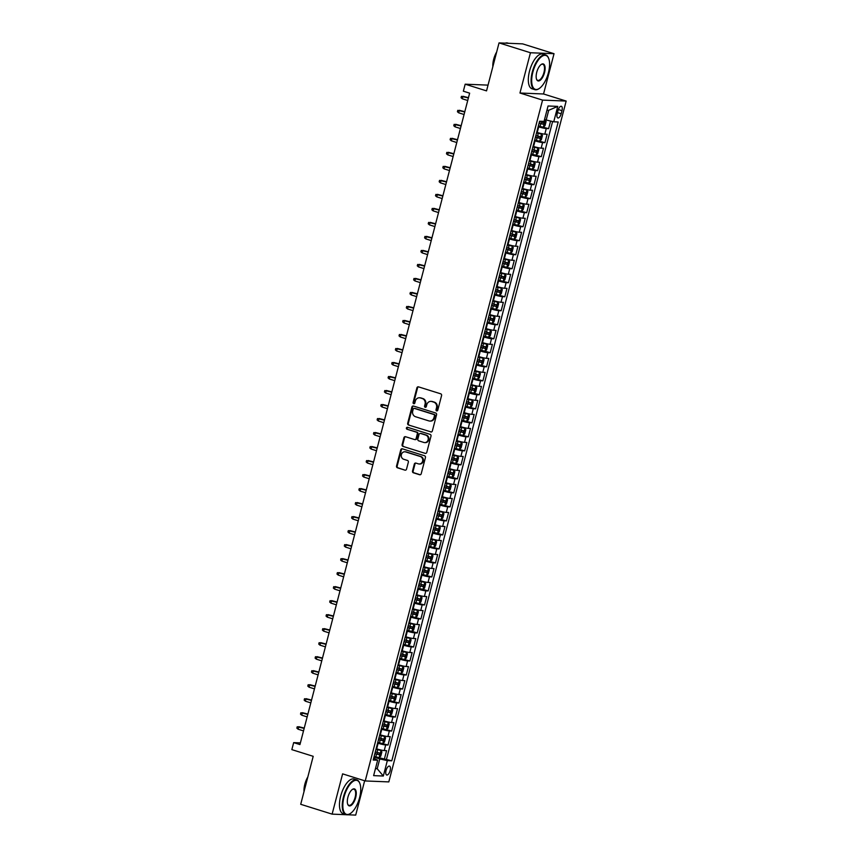 <?xml version="1.0" encoding="UTF-8"?>
<svg xmlns="http://www.w3.org/2000/svg" width="858" height="858" viewBox="0 0 858 858"><rect width="100%" height="100%" fill="white"/><g stroke="black" fill="none" stroke-linecap="round" stroke-linejoin="round"><path stroke-width="1.29" d="M436.647 410.885A0.997 0.901 -87.7 0 0 437.762 410.188L441.57 395.581A1.426 1.287 -87.7 0 0 440.701 393.811L418.5 386.861A1.426 1.287 -87.7 0 0 416.902 387.848L413.106 402.456A0.997 0.901 -87.7 0 0 413.921 403.732A0.997 0.901 -87.7 0 0 414.832 403.003L415.315 401.115A4.569 4.108 -87.7 0 1 420.409 397.951L422.265 398.53A4.569 4.108 -87.7 0 1 425.064 404.161L424.571 406.049A0.997 0.901 -87.7 0 0 425.396 407.325A0.997 0.901 -87.7 0 0 426.297 406.595L426.791 404.708A4.569 4.108 -87.7 0 1 431.885 401.544L433.73 402.123A4.569 4.108 -87.7 0 1 436.529 407.754L436.036 409.652A0.997 0.901 -87.7 0 0 436.647 410.885M390.133 770.634A4.655 1.984 107.4 0 0 389.489 766.108A4.655 1.984 107.4 0 0 386.057 770.473A4.655 1.984 107.4 0 0 386.701 774.999A4.655 1.984 107.4 0 0 390.133 770.634M412.516 471.031A1.426 1.287 -87.7 0 0 413.384 472.79L419.616 474.742A1.426 1.287 -87.7 0 0 421.214 473.755L425.439 457.529A1.426 1.287 -87.7 0 0 424.56 455.77L402.359 448.809A1.426 1.287 -87.7 0 0 400.772 449.796L396.546 466.023A1.426 1.287 -87.7 0 0 397.415 467.782L404.944 470.141A1.426 1.287 -87.7 0 0 406.531 469.154L408.344 462.205A1.426 1.287 -87.7 0 0 407.464 460.446L403.732 459.277A3.818 3.432 -87.7 0 1 405.652 451.919L420.27 456.499A3.818 3.432 -87.7 0 1 418.35 463.856L415.916 463.095A1.426 1.287 -87.7 0 0 414.328 464.081L412.516 471.031L413.148 471.053A1.426 1.287 -87.7 0 0 414.028 472.812L420.238 474.764M530.448 52.746L519.959 93.018L543.543 93.983L554.032 53.7L530.448 52.746L499.034 42.9L486.54 90.884L465.175 84.191L463.352 91.195L469.637 93.157L299.946 744.583L293.672 742.62L291.838 749.624L313.202 756.316L300.708 804.3L332.121 814.135L346.3 814.714M519.959 93.018L542.567 100.107L365.218 780.952L342.61 773.862L332.121 814.135M430.759 431.971A1.426 1.287 -87.7 0 0 432.346 430.984L436.572 414.757A1.426 1.287 -87.7 0 0 435.703 412.998L413.502 406.049A1.426 1.287 -87.7 0 0 411.904 407.035L407.679 423.262A1.426 1.287 -87.7 0 0 408.558 425.021L431.359 432.003L408.558 425.021M431.006 436.143L426.78 452.37A1.426 1.287 -87.7 0 1 425.193 453.356L402.992 446.407A1.426 1.287 -87.7 0 1 402.112 444.637L403.925 437.698A1.426 1.287 -87.7 0 1 405.512 436.711L414.521 439.532A1.426 1.287 -87.7 0 0 416.109 438.545L417.31 433.934A1.426 1.287 -87.7 0 0 416.43 432.175L407.057 429.236A0.997 0.901 -87.7 0 1 407.346 427.273A0.997 0.901 -87.7 0 1 407.561 427.305L430.126 434.384A1.426 1.287 -87.7 0 1 431.006 436.143M347.436 814.768L355.705 815.1L364.65 780.769M499.034 42.9L522.619 43.865L554.032 53.7M374.142 756.37L384.384 759.051L386.572 750.653L384.245 750.557L385.703 744.948A5.824 0.601 -165.4 0 1 378.131 743.275L377.595 743.103M377.788 742.363L388.031 745.044L390.218 736.636L387.902 736.55L389.36 730.941A5.824 0.601 -165.4 0 1 381.778 729.268L381.242 729.096M381.435 728.356L391.688 731.037L393.876 722.629L391.548 722.533L393.007 716.934A5.824 0.601 -165.4 0 1 385.435 715.25L384.888 715.089M385.081 714.349L395.334 717.031L397.522 708.622L395.195 708.526L396.653 702.927A5.824 0.601 -165.4 0 1 389.082 701.243L388.545 701.072M388.738 700.342L398.981 703.013L401.169 694.615L398.841 694.519L400.3 688.91A5.824 0.601 -165.4 0 1 392.728 687.237L392.192 687.065M392.385 686.325L402.627 689.006L404.815 680.609L402.499 680.512L403.957 674.903A5.824 0.601 -165.4 0 1 396.375 673.23L395.838 673.058M396.031 672.318L406.284 674.999L408.472 666.591L406.145 666.494L407.604 660.896A5.824 0.601 -165.4 0 1 400.021 659.212L399.485 659.051M399.678 658.311L409.931 660.992L412.119 652.584L409.792 652.488L411.25 646.889A5.824 0.601 -165.4 0 1 403.678 645.205L403.142 645.044M403.335 644.304L413.577 646.986L415.765 638.577L413.438 638.481L414.897 632.882A5.824 0.601 -165.4 0 1 407.325 631.198L406.789 631.027M412.022 631.338L417.224 632.968L419.412 624.57L417.085 624.474L418.554 618.865A5.824 0.601 -165.4 0 1 410.971 617.192L410.435 617.02M410.628 616.28L420.881 618.961L423.069 610.553L420.742 610.467L422.2 604.858A5.824 0.601 -165.4 0 1 414.618 603.185L414.082 603.013M414.275 602.273L424.528 604.954L426.716 596.546L424.388 596.449L425.847 590.851A5.824 0.601 -165.4 0 1 418.275 589.167L417.739 589.006M422.973 589.317L428.174 590.947L430.362 582.539L428.035 582.443L429.493 576.844A5.824 0.601 -165.4 0 1 421.921 575.16L421.385 574.989M421.578 574.259L431.821 576.941L434.009 568.532L431.681 568.436L433.151 562.827A5.824 0.601 -165.4 0 1 425.568 561.153L425.032 560.982M425.225 560.242L435.478 562.923L437.666 554.525L435.338 554.429L436.797 548.82A5.824 0.601 -165.4 0 1 429.214 547.147L428.678 546.975M428.871 546.235L439.124 548.916L441.312 540.508L438.985 540.422L440.444 534.813A5.824 0.601 -165.4 0 1 432.872 533.14L432.335 532.968M437.569 533.279L442.771 534.909L444.959 526.501L442.631 526.404L444.09 520.806A5.824 0.601 -165.4 0 1 436.518 519.122L435.982 518.961M436.175 518.221L446.417 520.903L448.605 512.494L446.278 512.398L447.747 506.799A5.824 0.601 -165.4 0 1 440.165 505.115L439.628 504.944M439.822 504.214L450.064 506.885L452.263 498.487L449.935 498.391L451.394 492.782A5.824 0.601 -165.4 0 1 443.811 491.108L443.275 490.937M443.468 490.197L453.721 492.878L455.909 484.48L453.582 484.384L455.04 478.775A5.824 0.601 -165.4 0 1 447.468 477.102L446.932 476.93M452.166 477.241L457.368 478.871L459.556 470.463L457.228 470.366L458.687 464.768A5.824 0.601 -165.4 0 1 451.115 463.084L450.579 462.923M450.772 462.183L461.014 464.864L463.202 456.456L460.875 456.359L462.344 450.761A5.824 0.601 -165.4 0 1 454.761 449.077L454.225 448.916M454.418 448.176L464.661 450.858L466.859 442.449L464.532 442.353L465.991 436.754A5.824 0.601 -165.4 0 1 458.408 435.07L457.872 434.899M458.065 434.159L468.318 436.84L470.506 428.442L468.178 428.346L469.637 422.737A5.824 0.601 -165.4 0 1 462.065 421.064L461.529 420.892M461.711 420.152L471.964 422.833L474.152 414.425L471.825 414.339L473.284 408.73A5.824 0.601 -165.4 0 1 465.712 407.057L465.175 406.885M465.368 406.145L475.611 408.826L477.799 400.418L475.471 400.321L476.93 394.723A5.824 0.601 -165.4 0 1 469.358 393.039L468.822 392.878M474.056 393.189L479.257 394.819L481.456 386.411L479.129 386.315L480.587 380.716A5.824 0.601 -165.4 0 1 473.005 379.032L472.468 378.861M472.661 378.131L482.915 380.813L485.102 372.404L482.775 372.308L484.234 366.709A5.824 0.601 -165.4 0 1 476.662 365.025L476.115 364.854M476.308 364.114L486.561 366.795L488.749 358.397L486.422 358.301L487.88 352.692A5.824 0.601 -165.4 0 1 480.308 351.019L479.772 350.847M485.006 351.158L490.208 352.788L492.395 344.38L490.068 344.294L491.527 338.685A5.824 0.601 -165.4 0 1 483.955 337.012L483.419 336.84M488.652 337.151L493.854 338.781L496.053 330.373L493.725 330.276L495.184 324.678A5.824 0.601 -165.4 0 1 487.601 322.994L487.065 322.833M487.258 322.093L497.511 324.774L499.699 316.366L497.372 316.27L498.83 310.671A5.824 0.601 -165.4 0 1 491.259 308.987L490.712 308.816M490.905 308.086L501.158 310.757L503.346 302.359L501.018 302.263L502.477 296.654A5.824 0.601 -165.4 0 1 494.905 294.98L494.369 294.809M494.562 294.069L504.804 296.75L506.992 288.352L504.665 288.256L506.123 282.647A5.824 0.601 -165.4 0 1 498.552 280.974L498.015 280.802M498.208 280.062L508.451 282.743L510.649 274.335L508.322 274.238L509.781 268.64A5.824 0.601 -165.4 0 1 502.198 266.956L501.662 266.795M501.855 266.055L512.108 268.736L514.296 260.328L511.969 260.231L513.427 254.633A5.824 0.601 -165.4 0 1 505.855 252.949L505.308 252.788M505.501 252.048L515.755 254.729L517.942 246.321L515.615 246.225L517.074 240.626A5.824 0.601 -165.4 0 1 509.502 238.942L508.966 238.771M509.159 238.031L519.401 240.712L521.589 232.314L519.262 232.218L520.72 226.609A5.824 0.601 -165.4 0 1 513.148 224.935L512.612 224.764M512.805 224.024L523.048 226.705L525.235 218.297L522.919 218.211L524.377 212.602A5.824 0.601 -165.4 0 1 516.795 210.929L516.259 210.757M516.452 210.017L526.705 212.698L528.893 204.29L526.565 204.193L528.024 198.595A5.824 0.601 -165.4 0 1 520.452 196.911L519.905 196.75M520.098 196.01L530.351 198.691L532.539 190.283L530.212 190.186L531.67 184.588A5.824 0.601 -165.4 0 1 524.099 182.904L523.562 182.743M528.796 183.054L533.998 184.684L536.186 176.276L533.858 176.18L535.317 170.581A5.824 0.601 -165.4 0 1 527.745 168.897L527.209 168.726M527.402 167.986L537.644 170.667L539.832 162.269L537.516 162.173L538.974 156.564A5.824 0.601 -165.4 0 1 531.392 154.89L530.855 154.719M531.048 153.979L541.301 156.66L543.489 148.252L541.162 148.166L542.621 142.557A5.824 0.601 -165.4 0 1 535.038 140.884L534.502 140.712M534.695 139.972L544.948 142.653L547.136 134.245L544.809 134.148A5.824 0.601 -165.4 0 1 537.237 132.475L536.7 132.304M384.245 750.557A5.824 0.601 14.6 0 1 376.673 748.873L376.136 748.712M387.902 736.55A5.824 0.601 14.6 0 1 380.319 734.866L379.783 734.695M391.548 722.533A5.824 0.601 14.6 0 1 383.966 720.859L383.429 720.688M395.195 708.526A5.824 0.601 14.6 0 1 387.623 706.853L387.087 706.681M398.841 694.519A5.824 0.601 14.6 0 1 391.269 692.835L390.733 692.674M402.499 680.512A5.824 0.601 14.6 0 1 394.916 678.828L394.38 678.657M406.145 666.494A5.824 0.601 14.6 0 1 398.562 664.821L398.026 664.65M409.792 652.488A5.824 0.601 14.6 0 1 402.22 650.814L401.683 650.643M413.438 638.481A5.824 0.601 14.6 0 1 405.866 636.808L405.33 636.636M417.085 624.474A5.824 0.601 14.6 0 1 409.513 622.79L408.976 622.629M420.742 610.467A5.824 0.601 14.6 0 1 413.159 608.783L412.623 608.612M424.388 596.449A5.824 0.601 14.6 0 1 416.816 594.776L416.269 594.605M428.035 582.443A5.824 0.601 14.6 0 1 420.463 580.769L419.927 580.598M431.681 568.436A5.824 0.601 14.6 0 1 424.109 566.752L423.573 566.591M435.338 554.429A5.824 0.601 14.6 0 1 427.756 552.745L427.22 552.584M438.985 540.422A5.824 0.601 14.6 0 1 431.413 538.738L430.866 538.567M442.631 526.404A5.824 0.601 14.6 0 1 435.06 524.731L434.523 524.56M446.278 512.398A5.824 0.601 14.6 0 1 438.706 510.724L438.17 510.553M449.935 498.391A5.824 0.601 14.6 0 1 442.353 496.707L441.816 496.546M453.582 484.384A5.824 0.601 14.6 0 1 446.01 482.7L445.463 482.528M457.228 470.366A5.824 0.601 14.6 0 1 449.656 468.693L449.12 468.522M460.875 456.359A5.824 0.601 14.6 0 1 453.303 454.686L452.767 454.515M464.532 442.353A5.824 0.601 14.6 0 1 456.949 440.68L456.413 440.508M468.178 428.346A5.824 0.601 14.6 0 1 460.607 426.662L460.06 426.501M471.825 414.339A5.824 0.601 14.6 0 1 464.253 412.655L463.717 412.484M475.471 400.321A5.824 0.601 14.6 0 1 467.9 398.648L467.363 398.477M479.129 386.315A5.824 0.601 14.6 0 1 471.546 384.641L471.01 384.47M482.775 372.308A5.824 0.601 14.6 0 1 475.193 370.624L474.656 370.463M486.422 358.301A5.824 0.601 14.6 0 1 478.85 356.617L478.314 356.456M490.068 344.294A5.824 0.601 14.6 0 1 482.496 342.61L481.96 342.439M493.725 330.276A5.824 0.601 14.6 0 1 486.143 328.603L485.607 328.432M497.372 316.27A5.824 0.601 14.6 0 1 489.789 314.596L489.253 314.425M501.018 302.263A5.824 0.601 14.6 0 1 493.447 300.579L492.91 300.418M504.665 288.256A5.824 0.601 14.6 0 1 497.093 286.572L496.557 286.4M508.322 274.238A5.824 0.601 14.6 0 1 500.74 272.565L500.203 272.394M511.969 260.231A5.824 0.601 14.6 0 1 504.386 258.558L503.85 258.387M515.615 246.225A5.824 0.601 14.6 0 1 508.043 244.551L507.507 244.38M519.262 232.218A5.824 0.601 14.6 0 1 511.69 230.534L511.154 230.373M522.919 218.211A5.824 0.601 14.6 0 1 515.336 216.527L514.8 216.355M526.565 204.193A5.824 0.601 14.6 0 1 518.983 202.52L518.447 202.349M530.212 190.186A5.824 0.601 14.6 0 1 522.64 188.513L522.104 188.342M533.858 176.18A5.824 0.601 14.6 0 1 526.286 174.496L525.75 174.335M537.516 162.173A5.824 0.601 14.6 0 1 529.933 160.489L529.397 160.328M541.162 148.166A5.824 0.601 14.6 0 1 533.579 146.482L533.043 146.31M558.032 110.5L557.228 113.588A4.515 1.92 107.4 0 0 557.85 117.975A4.515 1.92 107.4 0 0 561.175 113.749L561.979 110.661A4.515 1.92 107.4 0 0 561.357 106.274A4.515 1.92 107.4 0 0 558.032 110.5M542.567 100.107L566.162 101.062L388.813 781.906L365.218 780.952M384.384 759.051L391.795 760.799L558.193 121.975L553.732 121.793L544.519 119.605M391.795 760.799L387.333 760.617L383.322 776.029L373.627 775.632L377.649 760.22L373.187 760.038L539.585 121.225L544.047 121.407L548.058 105.995L557.754 106.381L553.732 121.793M538.352 125.965L548.594 128.646L546.267 128.55A5.824 0.601 -165.4 0 1 538.695 126.866L538.159 126.705M544.948 142.653L542.621 142.557M541.301 156.66L538.974 156.564M537.644 170.667L535.317 170.581M533.998 184.684L531.67 184.588M530.351 198.691L528.024 198.595M526.705 212.698L524.377 212.602M523.048 226.705L520.72 226.609M519.401 240.712L517.074 240.626M515.755 254.729L513.427 254.633M512.108 268.736L509.781 268.64M508.451 282.743L506.123 282.647M504.804 296.75L502.477 296.654M501.158 310.757L498.83 310.671M497.511 324.774L495.184 324.678M493.854 338.781L491.527 338.685M490.208 352.788L487.88 352.692M486.561 366.795L484.234 366.709M482.915 380.813L480.587 380.716M479.257 394.819L476.93 394.723M475.611 408.826L473.284 408.73M471.964 422.833L469.637 422.737M468.318 436.84L465.991 436.754M464.661 450.858L462.344 450.761M461.014 464.864L458.687 464.768M457.368 478.871L455.04 478.775M453.721 492.878L451.394 492.782M450.064 506.885L447.747 506.799M446.417 520.903L444.09 520.806M442.771 534.909L440.444 534.813M439.124 548.916L436.797 548.82M435.478 562.923L433.151 562.827M431.821 576.941L429.493 576.844M428.174 590.947L425.847 590.851M424.528 604.954L422.2 604.858M420.881 618.961L418.554 618.865M417.224 632.968L414.897 632.882M413.577 646.986L411.25 646.889M409.931 660.992L407.604 660.896M406.284 674.999L403.957 674.903M402.627 689.006L400.3 688.91M398.981 703.013L396.653 702.927M395.334 717.031L393.007 716.934M391.688 731.037L389.36 730.941M388.031 745.044L385.703 744.948M386.518 759.137L552.606 121.546M548.594 128.646L550.557 121.096M375.557 768.221L377.209 768.736L379.762 758.933L373.949 757.11M546.16 120.12L548.712 110.307L546.954 110.242M543.543 93.983L566.162 101.062M300.397 742.889L293.672 742.62M488.041 85.124L465.175 84.191M375.439 768.671L377.209 768.736L383.322 776.029M373.648 758.268L377.649 760.22M379.762 758.933L387.333 760.617M548.712 110.307L557.754 106.381M437.183 410.864A0.997 0.901 -87.7 0 1 436.679 409.674L437.172 407.786A4.569 4.108 -87.7 0 0 434.373 402.145L433.73 402.123M430.92 401.372L431.563 401.394A4.569 4.108 -87.7 0 1 432.518 401.565L434.373 402.145M419.455 397.78L420.088 397.801A4.569 4.108 -87.7 0 1 421.053 397.973L422.897 398.552A4.569 4.108 -87.7 0 1 425.697 404.193L425.203 406.081A0.997 0.901 -87.7 0 0 425.718 407.271M418.511 386.861A1.426 1.287 -87.7 0 0 417.546 387.88L413.738 402.488A0.997 0.901 -87.7 0 0 414.242 403.678M413.513 406.049A1.426 1.287 -87.7 0 0 412.548 407.057L408.322 423.284A1.426 1.287 -87.7 0 0 409.191 425.042M434.459 415.733A0.997 0.901 -87.7 0 0 433.837 414.5L414.36 408.397A0.997 0.901 -87.7 0 0 413.245 409.084L412.719 411.079A4.569 4.108 -87.7 0 0 415.519 416.72L428.839 420.892A4.569 4.108 -87.7 0 0 433.934 417.728L434.459 415.733L435.092 415.755A0.997 0.901 -87.7 0 0 434.48 414.521L433.837 414.5M414.575 408.397A0.997 0.901 -87.7 0 1 414.993 408.419L434.48 414.521M429.804 421.053L430.437 421.085A4.569 4.108 -87.7 0 0 434.577 417.749L433.934 417.728M435.092 415.755L434.577 417.749M425.193 453.356L402.992 446.407M405.534 436.711A1.426 1.287 -87.7 0 0 404.558 437.719L402.745 444.669A1.426 1.287 -87.7 0 0 403.625 446.428M415.154 439.553A1.426 1.287 -87.7 0 0 416.741 438.567L417.943 433.955A1.426 1.287 -87.7 0 0 417.074 432.196L407.057 429.236M407.679 427.348A0.997 0.901 -87.7 0 0 407.7 429.257M423.863 442.46A3.818 3.432 -87.7 0 0 428.206 439.371A3.818 3.432 -87.7 0 0 425.772 435.103L420.624 433.483A1.426 1.287 -87.7 0 0 419.036 434.47L417.835 439.082A1.426 1.287 -87.7 0 0 418.715 440.84L423.863 442.46M424.656 442.599L425.3 442.621A3.818 3.432 -87.7 0 0 426.415 435.124L425.772 435.103M421.267 433.515L420.624 433.483A1.426 1.287 -87.7 0 1 421.267 433.515L426.415 435.124M415.937 463.106A1.426 1.287 -87.7 0 0 414.961 464.114L413.148 471.053M419.154 463.996L419.787 464.028A3.818 3.432 -87.7 0 0 420.903 456.531L420.27 456.499M404.847 451.78L405.491 451.812A3.818 3.432 -87.7 0 1 406.284 451.951L420.903 456.531M402.381 448.809A1.426 1.287 -87.7 0 0 401.405 449.828L397.179 466.044A1.426 1.287 -87.7 0 0 398.058 467.814L404.944 470.141M543.361 127.038L545.002 125.686L546.096 121.482L544.422 119.948M545.184 120.034L544.465 119.809M539.038 123.305L543.425 124.303L543.865 122.63L539.478 121.622M542.052 122.061L541.612 123.745L539.092 123.112M468.457 97.683L462.955 96.278L462.301 98.799L467.728 100.493M462.301 98.799L461.068 97.737L461.432 96.332L468.382 97.973M548.412 72.737A17.761 7.561 107.4 0 0 548.723 58.537A17.761 7.561 107.4 0 0 540.969 57.132A17.761 7.561 107.4 0 0 532.861 72.104A17.761 7.561 107.4 0 0 539.35 88.428A17.761 7.561 107.4 0 0 548.412 72.737M539.146 88.567A18.19 7.754 -72.6 0 1 538.942 88.706A18.19 7.754 -72.6 0 1 534.824 89.661A18.19 7.754 -72.6 0 1 532.292 71.975A18.19 7.754 -72.6 0 1 545.699 54.944A18.19 7.754 -72.6 0 1 548.541 58.076A18.19 7.754 -72.6 0 1 548.627 58.312M544.53 72.576A8.88 3.786 -72.6 0 1 540.476 80.062A8.88 3.786 -72.6 0 1 536.593 79.354A8.88 3.786 -72.6 0 1 536.743 72.265A8.88 3.786 -72.6 0 1 541.28 64.414A8.88 3.786 -72.6 0 1 544.53 72.576M536.507 79.118A8.441 3.593 107.4 0 0 537.73 80.352A8.441 3.593 107.4 0 0 543.961 72.447A8.441 3.593 107.4 0 0 542.782 64.243A8.441 3.593 107.4 0 0 541.066 64.565M493.511 64.082A18.19 7.754 -72.6 0 1 494.347 60.081A18.19 7.754 -72.6 0 1 495.592 56.102M505.287 43.157A18.19 7.754 -72.6 0 1 507.754 43.05L508.504 43.286M492.846 66.656A13.095 5.577 -72.6 0 1 493.682 59.277A13.095 5.577 -72.6 0 1 496.664 51.984M534.824 89.661L532.057 88.792A18.19 7.754 -72.6 0 1 529.525 71.107A18.19 7.754 -72.6 0 1 542.932 54.075L545.699 54.944M359.577 797.704A17.761 7.561 107.4 0 0 359.877 783.515A17.761 7.561 107.4 0 0 352.123 782.11A17.761 7.561 107.4 0 0 344.015 797.071A17.761 7.561 107.4 0 0 350.514 813.405A17.761 7.561 107.4 0 0 359.577 797.704M350.311 813.534A18.19 7.754 -72.6 0 1 350.107 813.684A18.19 7.754 -72.6 0 1 345.978 814.639A18.19 7.754 -72.6 0 1 343.447 796.953A18.19 7.754 -72.6 0 1 356.853 779.911A18.19 7.754 -72.6 0 1 359.695 783.054A18.19 7.754 -72.6 0 1 359.792 783.29M355.684 797.554A8.88 3.786 -72.6 0 1 351.63 805.029A8.88 3.786 -72.6 0 1 347.747 804.332A8.88 3.786 -72.6 0 1 347.908 797.232A8.88 3.786 -72.6 0 1 352.434 789.381A8.88 3.786 -72.6 0 1 355.684 797.554M347.662 804.096A8.441 3.593 107.4 0 0 348.895 805.33A8.441 3.593 107.4 0 0 355.115 797.425A8.441 3.593 107.4 0 0 353.946 789.221A8.441 3.593 107.4 0 0 352.23 789.532M304.676 789.06A18.19 7.754 -72.6 0 1 305.502 785.059A18.19 7.754 -72.6 0 1 306.756 781.08M304.011 791.623A13.095 5.577 -72.6 0 1 304.847 784.244A13.095 5.577 -72.6 0 1 307.829 776.951M345.978 814.639L343.211 813.77A18.19 7.754 -72.6 0 1 340.68 796.085A18.19 7.754 -72.6 0 1 354.097 779.043L356.853 779.911M536.572 132.775L541.537 134.041L539.757 141.012L541.355 139.693L542.449 135.5L541.559 134.073L536.518 132.969M535.392 137.312L539.779 138.32L540.208 136.637L535.832 135.628M538.406 136.068L537.966 137.752L535.446 137.119M464.811 111.69L459.309 110.285L458.655 112.806L464.071 114.5M458.655 112.806L457.421 111.744L457.786 110.339L464.736 111.98M537.912 148.091L536.111 155.019L537.709 153.711L538.803 149.507L537.891 148.048L532.872 146.975M537.891 148.048L532.925 146.782M531.745 151.319L536.121 152.327L536.561 150.643L532.185 149.635M534.759 150.075L534.319 151.759L531.788 151.126M461.154 125.697L455.662 124.292L454.997 126.812L460.424 128.518M454.997 126.812L453.775 125.751L454.139 124.356L461.078 125.987M534.266 162.098L532.453 169.026L534.051 167.718L535.156 163.513L534.244 162.055L529.225 160.982M534.244 162.055L529.279 160.8M528.088 165.326L532.475 166.334L532.915 164.65L528.528 163.642M531.102 164.093L530.673 165.766L528.142 165.144M457.507 139.715L452.005 138.299L451.351 140.819L456.778 142.525M451.351 140.819L450.118 139.757L450.482 138.363L457.432 140.004M523.755 182.003L528.764 183.076L530.405 181.724L531.499 177.52L530.619 176.105L525.579 175M530.587 176.072L525.622 174.807M524.442 179.333L528.828 180.341L529.268 178.668L524.881 177.66M527.456 178.099L527.016 179.772L524.495 179.15M453.861 153.721L448.359 152.306L447.704 154.837L453.131 156.531M447.704 154.837L446.471 153.775L446.836 152.37L453.785 154.011M526.962 190.111L525.16 197.05L526.758 195.731L527.852 191.527L526.941 190.079L521.921 189.007M526.941 190.079L521.975 188.814M520.795 193.35L525.182 194.348L525.622 192.675L521.235 191.666M523.809 192.106L523.369 193.79L520.849 193.157M450.214 167.728L444.712 166.323L444.058 168.844L449.474 170.538M444.058 168.844L442.825 167.782L443.189 166.377L450.139 168.018M523.316 204.129L521.514 211.057L523.112 209.738L524.206 205.545L523.294 204.086L518.275 203.014M523.294 204.086L518.329 202.82M517.149 207.357L521.525 208.365L521.964 206.681L517.589 205.673M520.163 206.113L519.723 207.797L517.192 207.164M446.557 181.735L441.066 180.33L440.401 182.851L445.828 184.545M440.401 182.851L439.178 181.789L439.543 180.384L446.482 182.025M519.669 218.136L517.857 225.064L519.465 223.756L520.559 219.551L519.648 218.093L514.628 217.02M519.648 218.093L514.682 216.838M513.492 221.364L517.878 222.372L518.318 220.688L513.931 219.68M516.505 220.12L516.076 221.804L513.545 221.171M442.91 195.753L437.408 194.337L436.754 196.857L442.181 198.563M436.754 196.857L435.521 195.796L435.885 194.401L442.835 196.042M516.023 232.143L514.21 239.082L515.808 237.763L516.902 233.558L515.99 232.11L510.982 231.027M515.99 232.11L511.025 230.845M509.845 235.371L514.232 236.379L514.671 234.695L510.285 233.698M512.859 234.137L512.419 235.811L509.899 235.189M439.264 209.76L433.762 208.344L433.108 210.864L438.535 212.569M433.108 210.864L431.874 209.802L432.239 208.408L439.189 210.049M512.365 246.149L510.564 253.089L512.162 251.769L513.256 247.565L512.344 246.117L507.325 245.045M512.344 246.117L507.378 244.852M506.199 249.388L510.585 250.386L511.025 248.713L506.638 247.705M509.212 248.144L508.773 249.828L506.252 249.195M435.617 223.766L430.115 222.361L429.461 224.882L434.877 226.576M429.461 224.882L428.228 223.82L428.592 222.415L435.542 224.056M508.719 260.156L506.917 267.095L508.515 265.776L509.609 261.572L508.697 260.124L503.678 259.052M508.697 260.124L503.732 258.859M502.552 263.395L506.928 264.403L507.368 262.72L502.992 261.711M505.566 262.151L505.126 263.835L502.595 263.202M431.96 237.773L426.469 236.368L425.804 238.889L431.231 240.583M425.804 238.889L424.581 237.827L424.946 236.422L431.885 238.063M505.072 274.174L503.26 281.102L504.869 279.794L505.963 275.59L505.051 274.131L500.032 273.058M505.051 274.131L500.085 272.865M498.906 277.402L503.281 278.41L503.721 276.726L499.335 275.718M501.909 276.158L501.48 277.842L498.948 277.209M428.314 251.78L422.812 250.375L422.157 252.896L427.584 254.601M422.157 252.896L420.924 251.834L421.289 250.429L428.239 252.07M501.426 288.181L499.613 295.109L501.211 293.801L502.305 289.596L501.394 288.138L496.385 287.065M501.394 288.138L496.428 286.883M495.248 291.409L499.635 292.417L500.075 290.733L495.688 289.725M498.262 290.165L497.822 291.849L495.302 291.227M424.667 265.798L419.165 264.382L418.511 266.902L423.938 268.608M418.511 266.902L417.278 265.841L417.642 264.446L424.592 266.087M492.782 300.89L497.747 302.155L495.967 309.127L497.565 307.808L498.659 303.603L497.769 302.188L492.739 301.072M491.602 305.416L495.988 306.424L496.428 304.74L492.042 303.743M494.616 304.182L494.176 305.856L491.655 305.234M421.021 279.805L415.519 278.389L414.864 280.92L420.281 282.614M414.864 280.92L413.631 279.858L413.996 278.453L420.946 280.094M489.135 314.897L494.101 316.162L492.32 323.134L493.918 321.814L495.012 317.61L494.122 316.194L489.081 315.09M487.955 319.433L492.331 320.431L492.771 318.758L488.395 317.75M490.969 318.189L490.529 319.873L487.998 319.24M417.363 293.811L411.872 292.406L411.218 294.927L416.634 296.621M411.218 294.927L409.985 293.865L410.349 292.46L417.288 294.101M483.612 336.1L488.631 337.173L490.272 335.821L491.366 331.628L490.454 330.169L485.435 329.097M490.454 330.169L485.489 328.904M484.309 333.44L488.685 334.448L489.124 332.765L484.738 331.756M487.312 332.196L486.883 333.88L484.352 333.247M413.717 307.818L408.226 306.413L407.561 308.934L412.988 310.628M407.561 308.934L406.327 307.872L406.692 306.467L413.642 308.108M479.965 350.107L484.974 351.179L486.615 349.839L487.709 345.635L486.829 344.219L481.788 343.103M486.797 344.176L481.831 342.91M480.652 347.447L485.038 348.455L485.478 346.771L481.091 345.763M483.665 346.203L483.226 347.887L480.705 347.254M410.07 321.825L404.568 320.42L403.914 322.94L409.341 324.646M403.914 322.94L402.681 321.879L403.046 320.484L409.995 322.115M481.327 365.197L482.968 363.846L484.062 359.641L483.151 358.183L478.142 357.11M483.151 358.183L478.185 356.928M477.005 361.454L481.392 362.462L481.831 360.778L477.445 359.77M480.019 360.21L479.579 361.894L477.059 361.272M406.424 335.843L400.922 334.427L400.268 336.947L405.684 338.653M400.268 336.947L399.034 335.886L399.399 334.491L406.349 336.132M477.681 379.204L479.322 377.852L480.416 373.648L479.525 372.233L474.485 371.128M477.724 379.172L479.525 372.233L474.538 370.935M473.359 375.461L477.745 376.469L478.174 374.796L473.798 373.788M476.372 374.227L475.933 375.901L473.401 375.278M402.767 349.849L397.275 348.434L396.621 350.965L402.037 352.659M396.621 350.965L395.388 349.903L395.752 348.498L402.692 350.139M469.015 392.138L474.034 393.211L475.675 391.859L476.769 387.655L475.858 386.207L470.838 385.135M475.858 386.207L470.892 384.942M469.712 389.478L474.088 390.476L474.528 388.803L470.141 387.795M472.726 388.234L472.286 389.918L469.755 389.285M399.12 363.856L393.629 362.451L392.964 364.972L398.391 366.666M392.964 364.972L391.731 363.91L392.095 362.505L399.045 364.146M472.232 400.257L470.42 407.185L472.018 405.866L473.112 401.673L472.211 400.214L467.192 399.142M472.211 400.214L467.235 398.949M466.055 403.485L470.441 404.493L470.881 402.81L466.495 401.801M469.069 402.241L468.629 403.925L466.109 403.292M395.474 377.863L389.972 376.458L389.317 378.979L394.744 380.673M389.317 378.979L388.084 377.917L388.449 376.512L395.399 378.153M466.731 421.224L468.371 419.884L469.465 415.68L468.554 414.221L463.545 413.148M468.554 414.221L463.588 412.966M462.408 417.492L466.795 418.5L467.235 416.816L462.848 415.808M465.422 416.248L464.982 417.932L462.462 417.299M391.827 391.881L386.325 390.465L385.671 392.985L391.087 394.691M385.671 392.985L384.438 391.924L384.802 390.529L391.752 392.17M459.942 426.973L464.907 428.239L463.127 435.21L464.725 433.891L465.819 429.686L464.929 428.271L459.888 427.155M458.762 431.499L463.148 432.507L463.577 430.823L459.202 429.826M461.776 430.266L461.336 431.939L458.805 431.317M388.17 405.888L382.679 404.472L382.024 406.992L387.441 408.698M382.024 406.992L380.791 405.931L381.156 404.536L388.095 406.177M461.282 442.278L459.48 449.217L461.078 447.897L462.172 443.693L461.261 442.245L456.241 441.173M461.261 442.245L456.295 440.98M455.115 445.506L459.491 446.514L459.931 444.841L455.544 443.833M458.129 444.272L457.689 445.956L455.158 445.323M384.523 419.894L379.032 418.489L378.367 421.01L383.794 422.704M378.367 421.01L377.134 419.948L377.499 418.543L384.448 420.184M457.636 456.284L455.823 463.223L457.421 461.904L458.515 457.7L457.614 456.252L452.595 455.18M457.614 456.252L452.638 454.987M451.458 459.523L455.845 460.531L456.284 458.848L451.898 457.84M454.472 458.279L454.032 459.963L451.512 459.33M380.877 433.901L375.375 432.496L374.721 435.017L380.148 436.711M374.721 435.017L373.487 433.955L373.852 432.55L380.802 434.191M447.115 476.19L452.134 477.262L453.775 475.922L454.869 471.718L453.957 470.259L448.949 469.187M453.957 470.259L448.991 468.994M447.812 473.53L452.198 474.538L452.638 472.855L448.251 471.846M450.825 472.286L450.386 473.97L447.865 473.337M377.23 447.908L371.729 446.503L371.074 449.024L376.49 450.729M371.074 449.024L369.841 447.962L370.206 446.557L377.155 448.198M450.332 484.309L448.53 491.237L450.128 489.929L451.222 485.725L450.311 484.266L445.291 483.193M450.311 484.266L445.345 483.011M444.165 487.537L448.552 488.545L448.981 486.861L444.605 485.853M447.179 486.293L446.739 487.977L444.208 487.355M373.584 461.926L368.082 460.51L367.428 463.03L372.844 464.736M367.428 463.03L366.194 461.969L366.559 460.574L373.498 462.215M446.686 498.316L444.884 505.255L446.482 503.936L447.576 499.731L446.664 498.284L441.645 497.2M446.664 498.284L441.698 497.018M440.519 501.544L444.894 502.552L445.334 500.868L440.948 499.871M443.532 500.311L443.093 501.984L440.562 501.362M369.927 475.933L364.435 474.517L363.771 477.037L369.197 478.743M363.771 477.037L362.537 475.976L362.902 474.581L369.852 476.222M443.039 512.323L441.226 519.262L442.825 517.942L443.918 513.738L443.018 512.29L437.998 511.218M443.018 512.29L438.041 511.025M436.861 515.561L441.248 516.559L441.688 514.886L437.301 513.878M439.875 514.317L439.446 516.001L436.915 515.368M366.28 489.939L360.778 488.534L360.124 491.055L365.551 492.749M360.124 491.055L358.891 489.993L359.255 488.588L366.205 490.229M432.518 532.228L437.537 533.301L439.178 531.949L440.272 527.756L439.36 526.297L434.352 525.225M439.36 526.297L434.395 525.032M433.215 529.568L437.601 530.576L438.041 528.893L433.655 527.885M436.229 528.324L435.789 530.008L433.269 529.375M362.634 503.946L357.132 502.541L356.478 505.062L361.904 506.756M356.478 505.062L355.244 504L355.609 502.595L362.559 504.236M435.735 540.347L433.934 547.275L435.532 545.967L436.625 541.763L435.714 540.304L430.695 539.232M435.714 540.304L430.748 539.038M429.568 543.575L433.955 544.583L434.384 542.899L430.008 541.891M432.582 542.331L432.142 544.015L429.611 543.382M358.987 517.953L353.485 516.548L352.831 519.069L358.247 520.774M352.831 519.069L351.598 518.007L351.962 516.613L358.912 518.243M432.089 554.354L430.287 561.282L431.885 559.974L432.979 555.77L432.067 554.311L427.048 553.238M432.067 554.311L427.102 553.056M425.922 557.582L430.298 558.59L430.737 556.906L426.351 555.898M428.936 556.338L428.496 558.022L425.965 557.4M355.33 531.971L349.839 530.555L349.174 533.075L354.601 534.781M349.174 533.075L347.94 532.014L348.305 530.619L355.255 532.26M428.442 568.361L426.63 575.3L428.228 573.981L429.322 569.776L428.421 568.328L423.402 567.245M428.421 568.328L423.444 567.063M422.265 571.589L426.651 572.597L427.091 570.924L422.704 569.916M425.278 570.356L424.849 572.029L422.318 571.407M351.683 545.978L346.182 544.562L345.527 547.093L350.954 548.788M345.527 547.093L344.294 546.031L344.659 544.626L351.608 546.267M417.932 588.266L422.94 589.339L424.581 587.987L425.675 583.783L424.796 582.367L419.755 581.263M424.764 582.335L419.798 581.07M418.618 585.606L423.005 586.604L423.444 584.931L419.058 583.923M421.632 584.362L421.192 586.046L418.672 585.413M348.037 559.984L342.535 558.579L341.881 561.1L347.308 562.794M341.881 561.1L340.647 560.038L341.012 558.633L347.962 560.274M416.151 595.077L421.117 596.342L419.337 603.313L420.935 601.994L422.029 597.801L421.139 596.385L416.098 595.27M414.972 599.613L419.358 600.621L419.787 598.938L415.411 597.929M417.985 598.369L417.546 600.053L415.025 599.42M344.39 573.991L338.889 572.586L338.234 575.107L343.65 576.801M338.234 575.107L337.001 574.045L337.366 572.64L344.315 574.281M417.492 610.392L415.69 617.32L417.288 616.012L418.382 611.808L417.471 610.349L412.451 609.277M417.471 610.349L412.505 609.094M411.325 613.62L415.701 614.628L416.141 612.944L411.765 611.936M414.339 612.376L413.899 614.06L411.368 613.427M340.733 588.009L335.242 586.593L334.577 589.114L340.004 590.819M334.577 589.114L333.354 588.052L333.719 586.658L340.658 588.298M406.982 630.287L411.99 631.37L413.631 630.019L414.736 625.814L413.824 624.367L408.805 623.283M413.824 624.367L408.858 623.101M407.668 627.627L412.055 628.635L412.494 626.951L408.108 625.954M410.682 626.394L410.253 628.067L407.722 627.445M337.087 602.016L331.585 600.6L330.931 603.12L336.357 604.826M330.931 603.12L329.697 602.059L330.062 600.664L337.012 602.305M408.344 645.377L409.985 644.026L411.079 639.821L410.167 638.373L405.158 637.301M410.167 638.373L405.201 637.108M404.021 641.634L408.408 642.642L408.848 640.969L404.461 639.961M407.035 640.4L406.595 642.084L404.075 641.452M333.44 616.023L327.938 614.618L327.284 617.138L332.711 618.832M327.284 617.138L326.051 616.076L326.415 614.671L333.365 616.312M404.697 659.384L406.338 658.032L407.432 653.828L406.542 652.412L401.501 651.308M404.74 659.352L406.542 652.412L401.555 651.115M400.375 655.651L404.761 656.66L405.191 654.976L400.815 653.968M403.389 654.407L402.949 656.091L400.429 655.458M329.794 630.029L324.292 628.624L323.638 631.145L329.054 632.839M323.638 631.145L322.404 630.083L322.769 628.678L329.719 630.319M401.051 673.391L402.692 672.05L403.786 667.846L402.874 666.387L397.855 665.315M402.874 666.387L397.908 665.122M396.728 669.658L401.104 670.666L401.544 668.983L397.168 667.974M399.742 668.414L399.302 670.098L396.771 669.465M326.137 644.036L320.645 642.631L319.98 645.152L325.407 646.846M319.98 645.152L318.758 644.09L319.122 642.685L326.061 644.326M399.249 680.437L397.436 687.365L399.034 686.057L400.139 681.853L399.227 680.394L394.208 679.322M399.227 680.394L394.262 679.139M393.071 683.665L397.458 684.673L397.897 682.989L393.511 681.981M396.085 682.421L395.656 684.105L393.125 683.483M322.49 658.054L316.988 656.638L316.334 659.159L321.761 660.864M316.334 659.159L315.101 658.097L315.465 656.702L322.415 658.343M395.602 694.444L393.79 701.383L395.388 700.064L396.482 695.859L395.57 694.412L390.562 693.328M395.57 694.412L390.604 693.146M389.425 697.672L393.811 698.68L394.251 696.996L389.864 695.999M392.438 696.439L391.999 698.112L389.478 697.49M318.844 672.061L313.342 670.645L312.687 673.165L318.114 674.871M312.687 673.165L311.454 672.104L311.819 670.709L318.768 672.35M386.958 707.153L391.924 708.418L390.143 715.39L391.741 714.07L392.835 709.866L391.945 708.451L386.904 707.346M385.778 711.69L390.165 712.687L390.604 711.014L386.218 710.006M388.792 710.445L388.352 712.129L385.832 711.496M315.197 686.068L309.695 684.663L309.041 687.183L314.457 688.877M309.041 687.183L307.808 686.121L308.172 684.716L315.122 686.357M383.311 721.16L388.277 722.425L386.497 729.397L388.095 728.077L389.189 723.884L388.299 722.457L383.258 721.353M382.132 725.696L386.508 726.705L386.947 725.021L382.571 724.013M385.145 724.452L384.706 726.136L382.175 725.503M311.54 700.074L306.049 698.669L305.384 701.19L310.81 702.884M305.384 701.19L304.161 700.128L304.526 698.723L311.465 700.364M384.652 736.475L382.84 743.403L384.448 742.095L385.542 737.891L384.631 736.432L379.611 735.36M384.631 736.432L379.665 735.167M378.475 739.703L382.861 740.711L383.301 739.028L378.914 738.019M381.488 738.459L381.059 740.143L378.528 739.51M307.893 714.081L302.391 712.676L301.737 715.197L307.164 716.902M301.737 715.197L300.504 714.135L300.868 712.741L307.818 714.371M381.006 750.482L379.193 757.41L380.791 756.102L381.885 751.898L380.973 750.439L375.965 749.366M380.973 750.439L376.008 749.184M374.828 753.71L379.215 754.718L379.654 753.034L375.268 752.026M377.842 752.466L377.402 754.15L374.882 753.528M304.247 728.099L298.745 726.683L298.091 729.203L303.517 730.909M298.091 729.203L296.857 728.142L297.222 726.747L304.172 728.388M376.673 748.873L378.131 743.275M380.319 734.866L381.778 729.268M383.966 720.859L385.435 715.25M387.623 706.853L389.082 701.243M391.269 692.835L392.728 687.237M394.916 678.828L396.375 673.23M398.562 664.821L400.021 659.212M402.22 650.814L403.678 645.205M405.866 636.808L407.325 631.198M409.513 622.79L410.971 617.192M413.159 608.783L414.618 603.185M416.816 594.776L418.275 589.167M420.463 580.769L421.921 575.16M424.109 566.752L425.568 561.153M427.756 552.745L429.214 547.147M431.413 538.738L432.872 533.14M435.06 524.731L436.518 519.122M438.706 510.724L440.165 505.115M442.353 496.707L443.811 491.108M446.01 482.7L447.468 477.102M449.656 468.693L451.115 463.084M453.303 454.686L454.761 449.077M456.949 440.68L458.408 435.07M460.607 426.662L462.065 421.064M464.253 412.655L465.712 407.057M467.9 398.648L469.358 393.039M471.546 384.641L473.005 379.032M475.193 370.624L476.662 365.025M478.85 356.617L480.308 351.019M482.496 342.61L483.955 337.012M486.143 328.603L487.601 322.994M489.789 314.596L491.259 308.987M493.447 300.579L494.905 294.98M497.093 286.572L498.552 280.974M500.74 272.565L502.198 266.956M504.386 258.558L505.855 252.949M508.043 244.551L509.502 238.942M511.69 230.534L513.148 224.935M515.336 216.527L516.795 210.929M518.983 202.52L520.452 196.911M522.64 188.513L524.099 182.904M526.286 174.496L527.745 168.897M529.933 160.489L531.392 154.89M533.579 146.482L535.038 140.884M537.237 132.475L538.695 126.866M544.809 134.148L546.267 128.55M558.333 109.524L561.979 110.661M557.486 112.591L561.175 113.749M437.172 407.786L436.529 407.754M432.518 401.565L431.885 401.544M425.203 406.081L424.571 406.049M425.697 404.193L425.064 404.161M422.897 398.552L422.265 398.53M421.053 397.973L420.409 397.951M413.738 402.488L413.106 402.456M417.546 387.88L416.902 387.848M436.679 409.674L436.036 409.652M408.322 423.284L407.679 423.262M412.548 407.057L411.904 407.035M414.993 408.419L414.36 408.397M402.745 444.669L402.112 444.637M404.558 437.719L403.925 437.698M416.741 438.567L416.109 438.545M417.943 433.955L417.31 433.934M417.074 432.196L416.43 432.175M414.961 464.114L414.328 464.081M406.284 451.951L405.652 451.919M398.058 467.814L397.415 467.782M397.179 466.044L396.546 466.023M401.405 449.828L400.772 449.796M420.216 474.764L419.616 474.742M414.028 472.812L413.384 472.79M543.404 127.005L545.216 120.066M541.183 122.061L541.387 121.289M540.057 126.405L540.744 123.745M541.612 123.745L543.425 124.303M537.537 136.068L538.223 133.408M536.4 140.412L537.097 137.752M537.966 137.752L539.779 138.32M533.89 150.075L534.577 147.415M532.754 154.419L533.451 151.759M534.319 151.759L536.121 152.327M530.233 164.082L530.93 161.422M529.107 168.425L529.794 165.766M530.673 165.766L532.475 166.334M528.807 183.044L530.619 176.105M526.587 178.099L527.284 175.44M525.461 182.443L526.147 179.772M527.016 179.772L528.828 180.341M522.94 192.106L523.627 189.446M521.803 196.45L522.501 193.79M523.369 193.79L525.182 194.348M519.294 206.113L519.98 203.453M518.157 210.457L518.854 207.797M519.723 207.797L521.525 208.365M515.637 220.12L516.334 217.46M514.51 224.464L515.197 221.804M516.076 221.804L517.878 222.372M511.99 234.137L512.687 231.467M510.864 238.47L511.55 235.811M512.419 235.811L514.232 236.379M508.344 248.144L509.03 245.485M507.207 252.488L507.904 249.828M508.773 249.828L510.585 250.386M504.697 262.151L505.383 259.491M503.56 266.495L504.257 263.835M505.126 263.835L506.928 264.403M501.04 276.158L501.737 273.498M499.914 280.502L500.6 277.842M501.48 277.842L503.281 278.41M497.393 290.165L498.09 287.505M496.267 294.509L496.954 291.849M497.822 291.849L499.635 292.417M493.747 304.182L494.433 301.512M492.61 308.526L493.307 305.856M494.176 305.856L495.988 306.424M490.1 318.189L490.787 315.529M488.963 322.533L489.661 319.873M490.529 319.873L492.331 320.431M488.663 337.14L490.476 330.201M486.443 332.196L487.14 329.536M485.317 336.54L486.014 333.88M486.883 333.88L488.685 334.448M485.017 351.147L486.829 344.219M482.797 346.203L483.494 343.543M481.67 350.547L482.357 347.887M483.226 347.887L485.038 348.455M481.37 365.154L483.172 358.226M479.15 360.21L479.847 357.55M478.013 364.553L478.71 361.894M479.579 361.894L481.392 362.462M475.504 374.227L476.19 371.568M474.367 378.571L475.064 375.901M475.933 375.901L477.745 376.469M474.077 393.179L475.879 386.239M471.846 388.234L472.544 385.574M470.72 392.578L471.417 389.918M472.286 389.918L474.088 390.476M468.2 402.241L468.897 399.581M467.074 406.585L467.76 403.925M468.629 403.925L470.441 404.493M466.773 421.192L468.575 414.264M464.553 416.248L465.25 413.588M463.417 420.592L464.114 417.932M464.982 417.932L466.795 418.5M460.907 430.266L461.593 427.595M459.77 434.598L460.467 431.939M461.336 431.939L463.148 432.507M457.25 444.272L457.947 441.613M456.124 448.616L456.821 445.956M457.689 445.956L459.491 446.514M453.603 458.279L454.3 455.619M452.477 462.623L453.163 459.963M454.032 459.963L455.845 460.531M452.177 477.23L453.979 470.302M449.957 472.286L450.654 469.626M448.82 476.63L449.517 473.97M450.386 473.97L452.198 474.538M446.31 486.293L446.997 483.633M445.173 490.637L445.87 487.977M446.739 487.977L448.552 488.545M442.653 500.311L443.35 497.64M441.527 504.654L442.224 501.984M443.093 501.984L444.894 502.552M439.006 514.317L439.704 511.658M437.88 518.661L438.567 516.001M439.446 516.001L441.248 516.559M437.58 533.268L439.382 526.329M435.36 528.324L436.057 525.664M434.223 532.668L434.92 530.008M435.789 530.008L437.601 530.576M431.713 542.331L432.4 539.671M430.577 546.675L431.274 544.015M432.142 544.015L433.955 544.583M428.056 556.338L428.753 553.678M426.93 560.682L427.627 558.022M428.496 558.022L430.298 558.59M424.41 570.356L425.107 567.696M423.284 574.699L423.97 572.029M424.849 572.029L426.651 572.597M422.983 589.307L424.796 582.367M420.763 584.362L421.46 581.703M419.626 588.706L420.323 586.046M421.192 586.046L423.005 586.604M417.117 598.369L417.803 595.709M415.98 602.713L416.677 600.053M417.546 600.053L419.358 600.621M413.459 612.376L414.157 609.716M412.333 616.72L413.03 614.06M413.899 614.06L415.701 614.628M412.033 631.338L413.846 624.399M409.813 626.394L410.51 623.723M408.687 630.727L409.373 628.067M410.253 628.067L412.055 628.635M408.387 645.345L410.199 638.406M406.166 640.4L406.864 637.741M405.04 644.744L405.727 642.074M406.595 642.084L408.408 642.642M402.52 654.407L403.206 651.748M401.383 658.751L402.08 656.091M402.949 656.091L404.761 656.66M401.094 673.358L402.895 666.43M398.873 668.414L399.56 665.754M397.737 672.758L398.434 670.098M399.302 670.098L401.104 670.666M395.216 682.421L395.913 679.761M394.09 686.765L394.777 684.105M395.656 684.105L397.458 684.673M391.57 696.439L392.267 693.768M390.444 700.782L391.13 698.112M391.999 698.112L393.811 698.68M387.923 710.445L388.61 707.786M386.786 714.789L387.484 712.129M388.352 712.129L390.165 712.687M384.277 724.452L384.963 721.793M383.14 728.796L383.837 726.136M384.706 726.136L386.508 726.705M380.62 738.459L381.317 735.799M379.493 742.803L380.18 740.143M381.059 740.143L382.861 740.711M376.973 752.466L377.67 749.806M375.847 756.81L376.533 754.15M377.402 754.15L379.215 754.718M414.779 408.387L414.146 408.354M415.454 439.607L414.822 439.586M420.967 433.462L420.323 433.429"/></g></svg>
